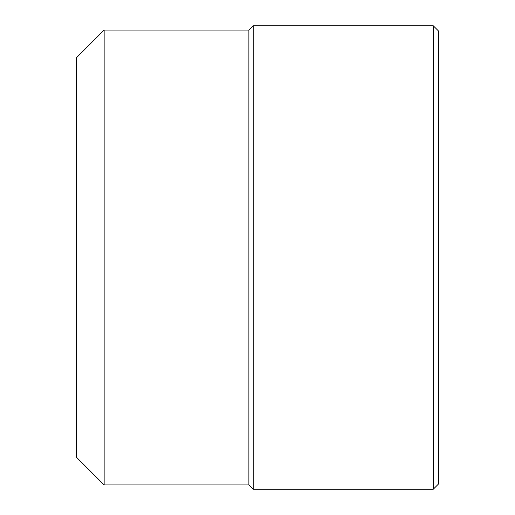 <?xml version="1.0" encoding="UTF-8"?>
<svg xmlns="http://www.w3.org/2000/svg" width="515" height="515" viewBox="0 0 515 515"><rect width="100%" height="100%" fill="white"/><g stroke="black" fill="none" stroke-linecap="round" stroke-linejoin="round"><path stroke-width="0.77" d="M438.42 257.5L438.42 30.919L433.25 25.75L433.25 489.25L438.42 484.081L438.42 257.5M104.146 30.057L76.581 57.629L76.581 457.372L104.146 484.943L104.146 30.057L248.887 30.057L253.193 25.75L253.193 489.25L433.25 489.25M248.887 30.057L248.887 484.943L253.193 489.25M253.193 25.75L433.25 25.75M104.146 484.943L248.887 484.943"/></g></svg>
